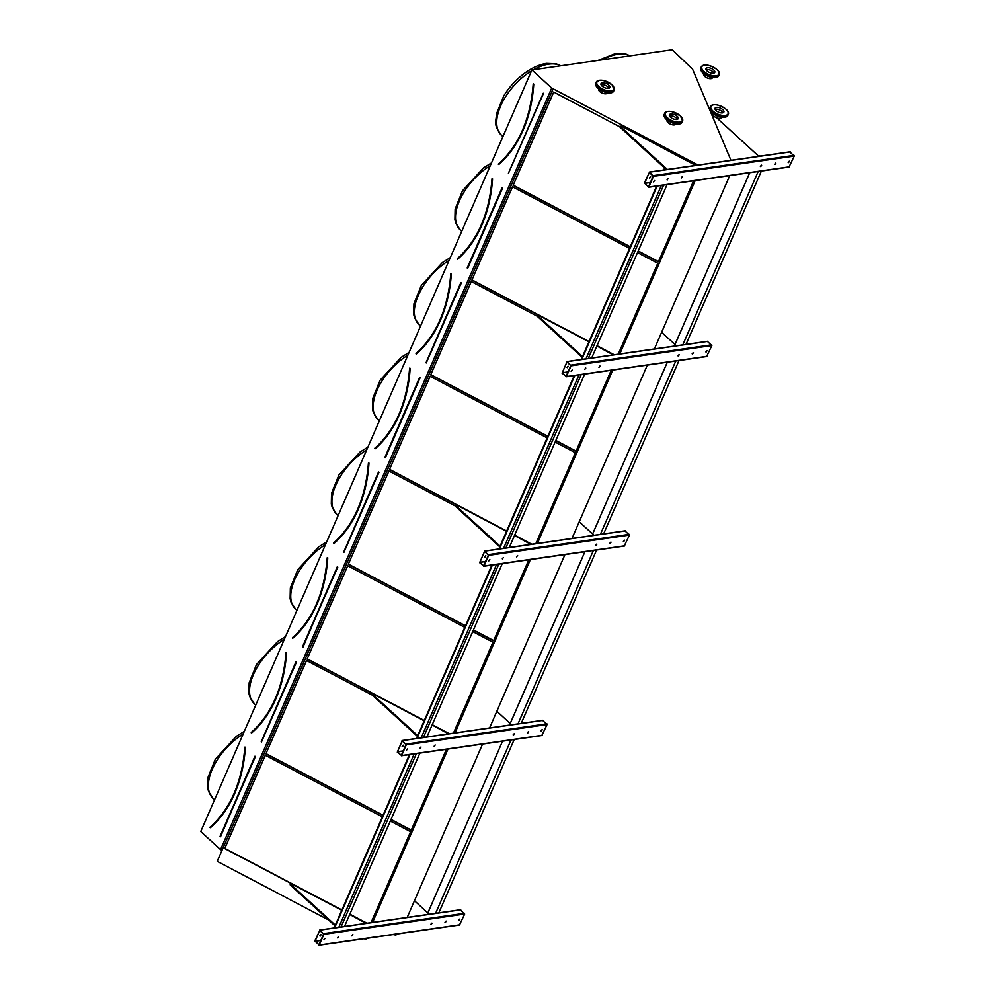 <?xml version="1.0" encoding="UTF-8"?>
<svg xmlns="http://www.w3.org/2000/svg" width="995" height="995" viewBox="0 0 995 995"><rect width="100%" height="100%" fill="white"/><g stroke="black" fill="none" stroke-linecap="round" stroke-linejoin="round"><path stroke-width="1.49" d="M692.346 68.891L672.234 49.75L531.902 69.948L551.69 88.045L698.117 165.046M551.69 88.045L220.542 849.618L200.754 831.534L531.902 69.948M320.875 934.691L319.781 935.897M314.781 940.959L319.955 930.126L323.872 934.317L319.221 945.026L314.781 940.959M372.627 922.415L448.011 749.048M407.204 917.44L482.587 744.061M455.026 732.929L530.41 559.551M489.59 727.954L564.973 554.576M537.412 543.432L612.796 370.065M571.988 538.457L647.372 365.09M619.81 353.946L695.194 180.568M654.374 348.971L729.758 175.593M650.456 176.737L649.349 177.931M644.35 183.005L649.524 172.172L653.441 176.364L648.79 187.06L644.35 183.005M244.869 747.282L244.869 747.282A118.318 84.227 81.8 0 1 210.069 827.268L210.044 827.517M265.354 755.28L224.721 848.548L341.795 910.164M349.767 914.355L366.695 923.273M224.87 848.387L341.882 909.977M349.854 914.169L367.043 923.223M382.366 816.87L265.292 755.242L224.721 848.548M371.048 922.639L410.587 831.721L390.338 821.062M251.25 732.842L251.412 732.83A118.679 84.475 81.8 0 0 286.324 652.546L286.075 652.533A118.318 84.227 81.8 0 1 251.262 732.531L251.237 732.768M306.547 660.531L265.914 753.8L383 815.415M390.96 819.619L411.209 830.265L446.432 749.272M266.063 753.638L383.075 815.228M391.047 819.42L411.296 830.079M372.565 695.281L306.485 660.493L265.914 753.8M327.367 557.598L327.218 557.76A118.318 84.227 81.8 0 1 292.455 637.783L292.455 638.093M347.74 565.782L307.119 659.051L424.193 720.678M432.166 724.87L449.093 733.775M307.256 658.901L424.28 720.479M432.24 724.683L449.441 733.725M464.764 627.372L347.678 565.757L307.119 659.051M453.434 733.153L492.973 642.223L472.724 631.576M333.648 543.345L333.81 543.345A118.679 84.475 81.8 0 0 368.71 463.061L368.461 463.048A118.318 84.227 81.8 0 1 333.661 543.034L333.623 543.282M388.945 471.045L348.312 564.302L465.386 625.93M473.359 630.121L493.607 640.78L528.818 559.787M348.461 564.153L465.473 625.743M473.446 629.934L493.682 640.593M454.964 505.796L388.883 471.008L348.312 564.302M409.753 368.113L409.604 368.274A118.318 84.227 81.8 0 1 374.854 448.297L374.829 448.534M430.138 376.297L389.505 469.565L506.579 531.181M514.552 535.385L531.479 544.29M389.654 469.404L506.666 530.994M514.639 535.186L531.827 544.24M547.15 437.887L430.076 376.259L389.505 469.565M535.832 543.668L575.371 452.737L555.123 442.078M416.034 353.859L416.196 353.847A118.679 84.475 81.8 0 0 451.108 273.575L450.859 273.55A118.318 84.227 81.8 0 1 416.047 353.548L416.022 353.785M471.331 281.548L430.698 374.816L547.785 436.444M555.757 440.636L575.993 451.295L611.216 370.289M430.847 374.655L547.859 436.245M555.832 440.449L576.08 451.096M537.35 316.298L471.269 281.523L430.698 374.816M492.152 178.615L492.003 178.777A118.318 84.227 81.8 0 1 457.252 258.8L457.215 259.048M512.537 186.811L471.904 280.068L588.978 341.695M596.95 345.887L613.878 354.805M472.04 279.918L589.065 341.509M597.025 345.7L614.226 354.742M629.549 248.389L512.462 186.774L471.904 280.068M618.231 354.17L657.757 263.252L637.521 252.593M220.542 849.618L222.034 850.327L553.183 88.754M730.964 160.307L692.408 68.754M393.174 934.566L395.948 935.101L396.383 934.106M372.503 922.427L447.899 749.061M454.902 732.942L530.285 559.576M537.3 543.457L612.684 370.078M619.686 353.959L695.07 180.592M619.748 126.813L553.668 92.025L513.097 185.331L630.171 246.947M638.143 251.15L658.391 261.797L693.614 180.804M328.574 919.952L217.233 861.359L553.133 88.804M366.645 938.385L365.638 939.467L364.245 938.733M365.638 939.467L366.073 938.472M553.73 92.062L513.246 185.169L630.258 246.76M638.23 250.951L658.466 261.61M498.433 164.362L498.793 164.498A118.853 84.6 81.8 0 0 533.755 84.09L533.245 84.065A118.318 84.227 81.8 0 1 498.445 164.063L498.42 164.299M789.831 151.974L794.246 156.091L789.072 166.924M648.429 186.836L644.623 183.254L649.325 172.521L653.168 176.103L648.516 186.824M668.105 178.59L667.197 179.971L668.105 178.59M774.931 164.573L775.851 163.192L774.931 164.573M682.309 176.55L681.401 177.931L682.309 176.55M760.727 166.613L761.648 165.232L760.727 166.613M654.523 180.543L653.603 181.923L654.523 180.543M788.513 162.608L789.433 161.24L788.513 162.608M649.723 178.18L650.643 176.799L649.723 178.18M668.205 178.59L667.11 179.784M775.652 163.118L774.558 164.324M682.408 176.538L681.314 177.744M761.449 165.158L760.354 166.364M654.623 180.543L653.516 181.749M789.246 161.165L788.139 162.359M695.642 165.394L621.266 125.967L619.723 126.875L665.667 169.001M620.034 126.154L667.409 169.461M712.619 114.077L711.002 113.057M758.812 156.302L716.686 117.796M707.433 341.459L711.86 345.588L706.674 356.421M562.1 373.224L567.125 361.658L571.055 365.849L566.404 376.558L562.1 373.224M566.031 376.321L562.237 372.752L566.926 362.006L570.782 365.6L566.118 376.309M568.058 366.222L566.963 367.429M585.719 368.075L584.799 369.456L585.719 368.075M692.545 354.058L693.453 352.678L692.545 354.058M599.923 366.036L599.002 367.416L599.923 366.036M678.341 356.098L679.249 354.73L678.341 356.098M572.125 370.04L571.217 371.421L572.125 370.04M706.127 352.106L707.035 350.725L706.127 352.106M567.337 367.677L568.244 366.297L567.337 367.677M585.806 368.075L584.712 369.282M693.266 352.603L692.159 353.81M600.01 366.036L598.915 367.23M679.063 354.655L677.968 355.849M572.224 370.028L571.13 371.234M706.848 350.65L705.754 351.857M625.047 530.957L629.462 535.074L624.288 545.907M479.702 562.722L484.739 551.143L488.657 555.347L484.005 566.043L479.702 562.722M483.645 565.819L479.839 562.237L484.54 551.491L488.383 555.086L483.719 565.807M485.659 555.707L484.565 556.914M503.321 557.573L502.413 558.954L503.321 557.573M610.146 543.556L611.054 542.175L610.146 543.556M517.524 555.521L516.616 556.901L517.524 555.521M595.943 545.596L596.863 544.215L595.943 545.596M489.739 559.526L488.819 560.906L489.739 559.526M623.728 541.591L624.649 540.21L623.728 541.591M484.938 557.163L485.858 555.782L484.938 557.163M503.42 557.561L502.326 558.767M610.868 542.101L609.773 543.295M517.624 555.521L516.529 556.727M596.664 544.141L595.57 545.347M489.838 559.526L488.732 560.72M624.462 540.148L623.355 541.342M542.648 720.442L547.063 724.559L541.889 735.392M397.316 752.208L402.341 740.641L406.271 744.832L401.619 755.541L397.316 752.208M401.246 755.304L397.453 751.722L402.142 740.989L405.997 744.583L401.333 755.292M403.273 745.205L402.179 746.399M420.935 747.058L420.014 748.439L420.935 747.058M527.748 733.041L528.668 731.661L527.748 733.041M435.138 745.019L434.218 746.399L435.138 745.019M513.544 735.081L514.465 733.701L513.544 735.081M407.341 749.011L406.433 750.392L407.341 749.011M541.342 731.089L542.25 729.708L541.342 731.089M402.552 746.648L403.46 745.28L402.552 746.648M421.022 747.058L419.927 748.265M528.482 731.586L527.375 732.793M435.225 745.006L434.131 746.213M514.278 733.638L513.171 734.832M407.44 749.011L406.346 750.218M542.064 729.633L540.969 730.84M460.262 909.928L464.677 914.057L459.503 924.89M318.86 944.79L315.054 941.22L319.756 930.474L323.599 934.069L318.935 944.777M338.536 936.556L337.628 937.937L338.536 936.556M445.362 922.527L446.27 921.146L445.362 922.527M352.74 934.504L351.832 935.885L352.74 934.504M431.158 924.579L432.066 923.198L431.158 924.579M324.955 938.509L324.034 939.889L324.955 938.509M458.944 920.574L459.864 919.193L458.944 920.574M320.154 936.146L321.074 934.765L320.154 936.146M338.636 936.544L337.529 937.75M446.083 921.084L444.989 922.278M352.839 934.504L351.733 935.71M431.88 923.124L430.785 924.33M325.042 938.509L323.947 939.703M459.678 919.119L458.571 920.325M613.256 354.892L596.9 345.999M588.928 341.807L538.88 315.465L537.325 316.36L582.174 357.354M537.648 315.639L582.485 356.633M676.413 345.8L661.638 332.28M530.857 544.377L514.502 535.497M506.542 531.293L456.481 504.95L455.25 505.124L454.939 505.858L499.776 546.84M455.25 505.124L500.087 546.118M594.027 535.285L579.239 521.766M448.471 733.875L432.116 724.982M424.144 720.79L374.095 694.435L372.851 694.622L372.54 695.343L417.378 736.337M372.851 694.622L417.701 735.616M511.629 724.77L496.853 711.263M366.073 923.36L349.718 914.467M341.745 910.276L291.697 883.933L290.465 884.107L290.154 884.829L334.992 925.823M290.465 884.107L335.303 925.101M429.243 914.268L414.455 900.749M438.77 913.024L514.216 739.509M521.156 723.539L596.602 550.024M603.617 533.905L679 360.538M686.003 344.419L761.386 171.041M435.549 913.485L510.995 739.981M517.947 723.999L593.393 550.484M600.395 534.365L675.779 360.998M682.794 344.879L758.178 171.501M427.85 913L502.55 741.188L427.825 912.962M510.236 723.502L584.936 551.703M592.634 534.016L667.334 362.217M675.02 344.519L749.732 172.72M758.563 156.078L760.354 156.078M663.628 170.008L664.051 169.038L665.705 168.914M334.507 927.017L409.442 754.596M491.878 565.098L416.495 738.477L491.841 565.11M498.843 548.991L574.227 375.612L498.881 548.979M581.242 359.493L656.625 186.127L581.279 359.493M664.051 169.038L665.593 168.814M344.444 926.606L419.89 753.091M426.843 737.108L502.288 563.605M509.291 547.486L584.674 374.108M591.689 357.989L667.073 184.622M340.987 927.104L416.432 753.588M423.385 737.606L498.831 564.103M505.833 547.984L581.217 374.605M588.232 358.486L663.615 185.12M338.81 927.278L414.194 753.911M421.208 737.793L496.592 564.426M503.594 548.307L578.978 374.928M585.993 358.809L661.376 185.443M510.211 723.477L584.898 551.715M592.61 533.992L667.297 362.217M674.996 344.494L749.683 172.732M757.954 155.518L760.528 156.053M334.631 927.887L410.015 754.508M417.017 738.389L492.401 565.023M499.415 548.904L574.799 375.538M581.801 359.419L657.185 186.04M334.382 927.925L409.48 754.596M663.677 169.996L664.038 169.15L663.951 169.958M665.381 169.759L665.58 168.926L664.038 169.15M665.692 169.026L664.138 169.934M676.339 118.057A4.801 2.201 23.5 0 0 669.461 115.93A4.801 2.201 -156.5 0 1 673.889 116.514A4.801 2.201 -156.5 0 1 677.334 119.35A4.801 2.201 23.5 0 0 676.339 118.057M677.122 116.253A4.801 2.201 23.5 0 0 672.608 114.064A4.801 2.201 23.5 0 0 669.399 114.823A4.801 2.201 23.5 0 0 672.918 118.753A4.801 2.201 23.5 0 0 678.192 118.641A4.801 2.201 23.5 0 0 677.122 116.253M607.945 86.926A4.801 2.201 23.5 0 0 601.067 84.786A4.801 2.201 -156.5 0 1 605.495 85.371A4.801 2.201 -156.5 0 1 608.94 88.207A4.801 2.201 23.5 0 0 607.945 86.926M608.741 85.11A4.801 2.201 23.5 0 0 604.214 82.921A4.801 2.201 23.5 0 0 601.005 83.679A4.801 2.201 23.5 0 0 604.525 87.622A4.801 2.201 23.5 0 0 609.798 87.51A4.801 2.201 23.5 0 0 608.741 85.11M713.925 73.095A4.801 2.201 23.5 0 0 710.48 70.259A4.801 2.201 23.5 0 0 706.052 69.675A4.801 2.201 -156.5 0 1 710.48 70.259A4.801 2.201 -156.5 0 1 713.925 73.095M707.047 70.956A4.801 2.201 23.5 0 0 711.574 73.145A4.801 2.201 23.5 0 0 714.783 72.386A4.801 2.201 23.5 0 0 711.263 68.456A4.801 2.201 23.5 0 0 705.99 68.568A4.801 2.201 23.5 0 0 707.047 70.956M723.004 112.771A4.801 2.201 23.5 0 0 719.559 109.948A4.801 2.201 23.5 0 0 715.131 109.35A4.801 2.201 -156.5 0 1 719.559 109.948A4.801 2.201 -156.5 0 1 723.004 112.771M716.126 110.644A4.801 2.201 23.5 0 0 720.641 112.833A4.801 2.201 23.5 0 0 723.862 112.074A4.801 2.201 23.5 0 0 720.343 108.132A4.801 2.201 23.5 0 0 715.057 108.244A4.801 2.201 23.5 0 0 716.126 110.644M607.522 92.746L607.435 92.933A4.801 2.201 -156.5 0 1 604.226 93.679A4.801 2.201 -156.5 0 1 599.711 91.49A4.801 2.201 -156.5 0 1 598.642 89.102L598.716 88.928M712.507 77.635L712.42 77.821A4.801 2.201 -156.5 0 1 709.211 78.568A4.801 2.201 -156.5 0 1 704.684 76.379A4.801 2.201 -156.5 0 1 703.627 73.991L703.701 73.817M721.574 117.323L721.499 117.497A4.801 2.201 -156.5 0 1 718.29 118.256A4.801 2.201 -156.5 0 1 713.763 116.067A4.801 2.201 -156.5 0 1 712.706 113.666L712.781 113.492M675.916 123.89L675.829 124.076A4.801 2.201 -156.5 0 1 672.62 124.823A4.801 2.201 -156.5 0 1 668.105 122.634A4.801 2.201 -156.5 0 1 667.036 120.246L667.11 120.059M255.379 756.635L220.293 836.683L254.969 756.287M220.119 836.733L255.006 756.275M254.907 756.474L220.529 836.77M254.931 756.225L220.069 836.397M234.434 792.629A118.144 84.102 -98.2 0 1 210.119 827.106L210.057 827.591M210.219 827.579A118.679 84.475 81.8 0 0 245.131 747.295L244.869 747.133M245.379 747.307A118.853 84.6 81.8 0 1 210.418 827.716M243.103 734.123A45.832 24.315 132.4 0 0 213.154 798.55L208.589 791.522L207.719 788.177L207.955 777.493L215.306 759.26L236.35 736.337L244.31 731.35M296.572 661.886L261.486 741.947L296.162 661.538M296.075 661.687L261.275 741.735L296.199 661.526M296.124 661.488L261.275 741.648M275.64 697.881A118.144 84.102 -98.2 0 1 251.312 732.357L251.362 732.855M286.572 652.571A118.853 84.6 81.8 0 1 251.611 732.967M284.296 639.387A45.832 24.315 132.4 0 0 254.347 703.801L249.782 696.774L248.924 693.44L249.148 682.757L256.499 664.511L277.555 641.588L285.503 636.613M337.765 567.15L302.517 647.235M337.268 566.951L302.928 647.285M302.48 646.874L337.317 566.74M292.505 637.608A118.144 84.102 -98.2 0 0 316.833 603.144M292.617 638.093A118.679 84.475 81.8 0 0 327.517 557.809L327.268 557.648M327.765 557.822A118.853 84.6 81.8 0 1 292.804 638.218M325.502 544.638A45.832 24.315 132.4 0 0 295.552 609.052L290.988 602.037L290.117 598.692L290.341 588.008L297.692 569.762L318.748 546.84L326.708 541.865M378.958 472.401L343.884 552.449L378.56 472.053M378.461 472.202L343.661 552.25L378.597 472.04M378.523 471.991L343.661 552.15M358.026 508.395A118.144 84.102 -98.2 0 1 333.711 542.872L333.76 543.369M368.971 463.073A118.853 84.6 81.8 0 1 334.009 543.481M366.695 449.889A45.832 24.315 132.4 0 0 336.745 514.315L332.181 507.288L331.31 503.943L331.534 493.259L338.897 475.025L359.941 452.091L367.901 447.116M420.164 377.652L385.314 457.787M419.666 377.453L384.99 457.787M384.866 457.389L419.716 377.254M374.841 448.596L375.003 448.596A118.679 84.475 81.8 0 0 409.915 368.312L409.654 368.162M374.904 448.123A118.144 84.102 -98.2 0 0 399.231 413.646M410.164 368.337A118.853 84.6 81.8 0 1 375.202 448.733M407.888 355.153A45.832 24.315 132.4 0 0 377.938 419.567L373.374 412.539L372.503 409.206L372.739 398.51L380.09 380.277L401.134 357.354L409.094 352.367M461.357 282.916L426.27 362.964L460.946 282.555M460.859 282.717L426.059 362.765L460.983 282.543M460.909 282.505L426.059 362.665M416.097 353.374A118.144 84.102 -98.2 0 0 440.424 318.897M451.357 273.588A118.853 84.6 81.8 0 1 416.395 353.984M449.081 260.404A45.832 24.315 132.4 0 0 419.131 324.818L414.579 317.803L413.709 314.457L413.932 303.774L421.283 285.528L442.34 262.605L450.287 257.63M502.55 188.167L467.712 268.302M502.052 187.968L467.389 268.289M467.264 267.891L502.102 187.756M457.24 259.11L457.401 259.11A118.679 84.475 81.8 0 0 492.301 178.826L492.052 178.665M457.29 258.638A118.144 84.102 -98.2 0 0 481.617 224.161M492.55 178.839A118.853 84.6 81.8 0 1 457.601 259.247M490.286 165.655A45.832 24.315 132.4 0 0 460.337 230.081L455.772 223.054L454.902 219.708L455.125 209.025L462.476 190.791L483.533 167.857L491.493 162.881M522.81 129.412A118.144 84.102 -98.2 0 1 498.495 163.889L498.395 164.088M543.258 93.219L508.445 173.18M630.034 55.819A45.832 24.315 132.4 0 0 617.97 54.203A45.832 24.315 132.4 0 0 602.796 59.75M560.745 65.794A45.832 24.315 132.4 0 0 548.68 64.177A45.832 24.315 132.4 0 0 533.507 69.712M531.479 70.906A45.832 24.315 132.4 0 0 501.53 135.332L502.91 136.601M543.519 93.331L508.433 173.391L543.519 93.331M533.755 84.09L533.507 84.077A118.679 84.475 81.8 0 1 498.594 164.362L498.793 164.498M790.328 151.899L649.524 172.172M794.097 155.357L653.305 175.617M794.246 156.091L653.441 176.364M789.595 166.799L648.79 187.06M650.419 182.421L644.623 183.254M650.369 182.558L644.648 183.378M707.93 341.385L567.125 361.658M711.711 344.842L570.906 365.115M711.86 345.588L571.055 365.849M707.196 356.285L566.404 376.558M568.033 371.906L562.237 372.752M567.971 372.043L562.262 372.864M625.544 530.882L484.739 551.143M629.313 534.34L488.52 554.601M629.462 535.074L488.657 555.347M624.81 545.782L484.005 566.043M485.635 561.404L479.839 562.237M485.585 561.541L479.864 562.362M543.146 720.368L402.341 740.641M546.927 723.825L406.122 744.098M547.063 724.559L406.271 744.832M542.412 735.268L401.619 755.541M403.249 750.889L397.453 751.722M403.186 751.026L397.465 751.847M460.747 909.865L319.955 930.126M464.528 913.311L323.736 933.584M464.677 914.057L323.872 934.317M460.026 924.765L319.221 945.026M320.85 940.387L315.054 941.22M320.8 940.511L315.079 941.345M682.11 118.082A9.776 4.502 -156.5 0 1 682.595 120.992L680.418 115.83L671.451 111.477L667.421 111.378L664.2 114.288A9.776 4.502 23.5 0 0 671.376 122.298A9.776 4.502 23.5 0 0 682.122 122.074L682.595 120.992A9.776 4.502 -156.5 0 1 671.836 121.216A9.776 4.502 -156.5 0 1 664.672 113.194A9.776 4.502 -156.5 0 1 667.135 111.577M679.66 123.703A9.328 4.291 -156.5 0 1 671.289 122.472A9.328 4.291 -156.5 0 1 664.697 117.199M680.282 115.806A9.328 4.291 23.5 0 0 665.493 112.584A9.328 4.291 23.5 0 0 675.605 121.825A9.328 4.291 23.5 0 0 680.282 115.806M613.716 86.938A9.776 4.502 -156.5 0 1 614.201 89.848L612.024 84.687L603.057 80.334L599.027 80.234L595.806 83.145A9.776 4.502 23.5 0 0 602.982 91.167A9.776 4.502 23.5 0 0 613.728 90.931L614.201 89.848A9.776 4.502 -156.5 0 1 603.455 90.072A9.776 4.502 -156.5 0 1 596.279 82.063A9.776 4.502 -156.5 0 1 598.754 80.433M611.266 92.56A9.328 4.291 -156.5 0 1 602.908 91.341A9.328 4.291 -156.5 0 1 596.303 86.055M611.888 84.662A9.328 4.291 23.5 0 0 597.099 81.441A9.328 4.291 23.5 0 0 607.211 90.682A9.328 4.291 23.5 0 0 611.888 84.662M718.713 75.819L715.977 77.647L711.935 77.535L702.967 73.182L700.791 68.033A9.776 4.502 23.5 0 0 702.955 72.909A9.776 4.502 23.5 0 0 712.171 77.361A9.776 4.502 23.5 0 0 718.713 75.819L719.186 74.737A9.776 4.502 -156.5 0 1 712.644 76.279A9.776 4.502 -156.5 0 1 703.428 71.814A9.776 4.502 -156.5 0 1 701.264 66.939A9.776 4.502 -156.5 0 1 703.726 65.322M718.688 71.827A9.776 4.502 -156.5 0 1 719.186 74.737C719.82 73.928 720.591 69.314 708.042 65.222C704.559 64.588 702.296 65.16 701.264 66.939L700.791 68.033M716.251 77.448A9.328 4.291 -156.5 0 1 703.117 73.22A9.328 4.291 -156.5 0 1 701.288 70.944M703.9 71.416A9.328 4.291 23.5 0 0 718.676 74.637A9.328 4.291 23.5 0 0 708.577 65.396A9.328 4.291 23.5 0 0 703.9 71.416M727.793 115.507L725.057 117.323L721.014 117.223L712.047 112.87L709.87 107.709A9.776 4.502 23.5 0 0 712.034 112.584A9.776 4.502 23.5 0 0 721.251 117.037A9.776 4.502 23.5 0 0 727.793 115.507L728.265 114.413A9.776 4.502 -156.5 0 1 721.723 115.955A9.776 4.502 -156.5 0 1 712.507 111.502A9.776 4.502 -156.5 0 1 710.343 106.627A9.776 4.502 -156.5 0 1 712.806 104.997M727.768 111.502A9.776 4.502 -156.5 0 1 728.265 114.413C728.9 113.617 729.671 108.99 717.121 104.91C713.626 104.276 711.375 104.848 710.343 106.627L709.87 107.709M725.33 117.124A9.328 4.291 -156.5 0 1 712.184 112.895A9.328 4.291 -156.5 0 1 710.368 110.619M712.98 111.092A9.328 4.291 23.5 0 0 727.755 114.313A9.328 4.291 23.5 0 0 717.644 105.072A9.328 4.291 23.5 0 0 712.98 111.092M244.969 747.083L244.82 747.257C242.121 782.082 230.517 808.761 210.032 827.293M213.154 798.55L214.547 799.818M286.174 652.347L286.013 652.509C283.314 687.334 271.71 714.012 251.225 732.544M254.347 703.801L255.74 705.069M292.418 637.807C312.915 619.276 324.507 592.597 327.218 557.76M295.552 609.052L296.933 610.321M368.56 462.849L368.411 463.023C365.7 497.848 354.108 524.527 333.611 543.059M336.745 514.315L338.126 515.584M374.816 448.31C395.301 429.778 406.905 403.099 409.604 368.274M377.938 419.567L379.331 420.835M450.959 273.364L450.81 273.525C448.098 308.35 436.494 335.029 416.01 353.561L416.146 353.872M419.131 324.818L420.524 326.086M457.202 258.824C477.699 240.292 489.291 213.614 492.003 178.777M460.337 230.081L461.717 231.35M598.032 60.434L615.768 53.431L625.37 53.805L630.146 55.807M501.53 135.332C492.488 123.243 496.505 122.024 496.331 114.276L503.681 96.042C509.216 87.025 516.231 79.389 524.726 73.12C532.114 67.747 539.365 64.513 546.479 63.406L556.081 63.779L560.869 65.782M533.345 83.866L533.196 84.04C530.497 118.865 518.892 145.544 498.408 164.075L498.545 164.386M790.055 151.812L649.262 172.073M789.333 167.023L648.541 187.284M707.669 341.297L566.864 361.571M706.947 356.508L566.143 376.782M625.27 530.783L484.478 551.056M624.549 546.006L483.744 566.267M542.884 720.28L402.079 740.541M542.163 735.492L401.358 755.765M460.486 909.766L319.694 930.039M459.765 924.977L318.96 945.25M664.2 114.288C663.603 116.253 664.722 118.293 667.57 120.42C679.112 126.8 681.973 123.094 682.122 122.074M595.806 83.145C595.209 85.11 596.328 87.15 599.177 89.276C610.719 95.657 613.579 91.95 613.728 90.931"/></g></svg>
